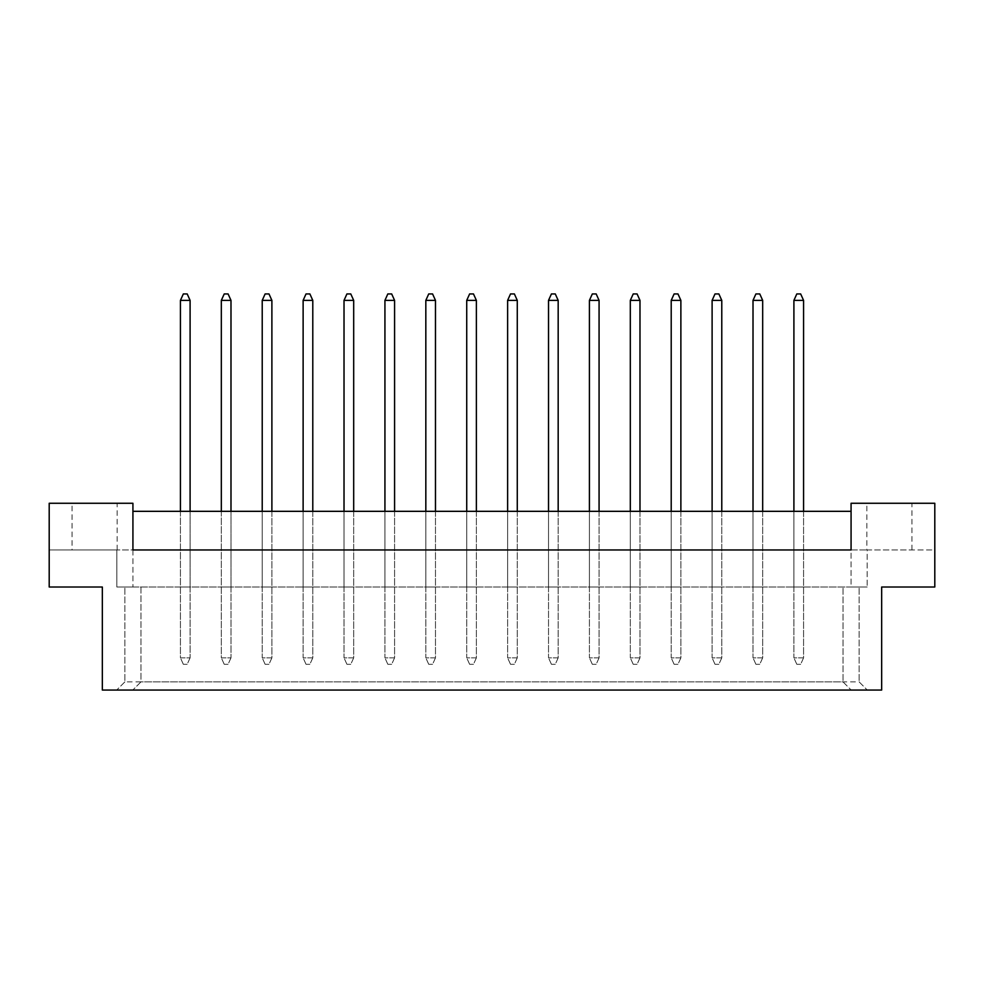 <?xml version="1.0" encoding="UTF-8"?>
<svg xmlns="http://www.w3.org/2000/svg" width="984" height="984" viewBox="0 0 984 984"><rect width="100%" height="100%" fill="white"/><g stroke="black" fill="none" stroke-linecap="round" stroke-linejoin="round"><path stroke-width="0.74" stroke-dasharray="4.92 3.69" d="M72.066 549.97L117.145 549.97L72.066 549.97L72.066 503.267L117.145 503.267L72.066 503.267M117.145 549.97L117.145 503.267M866.855 549.97L911.934 549.97L866.855 549.97L866.855 503.267L911.934 503.267L866.855 503.267M911.934 549.97L911.934 503.267M102.336 587.005L49.2 587.005L102.336 587.005L102.336 690.055L881.664 690.055L102.336 690.055L881.664 690.055L881.664 587.005L934.8 587.005L934.8 503.267L851.074 503.267L851.074 549.97L132.926 549.97L132.926 503.267L49.2 503.267L49.2 587.005L102.336 587.005L102.336 690.055L102.336 587.005M230.994 587.005L221.326 587.005L230.994 587.005L221.326 587.005L230.994 587.005L221.326 587.005L230.994 587.005L230.994 511.323L221.326 511.323L230.994 511.323L221.326 511.323L230.994 511.323L221.326 511.323L230.994 511.323L230.994 587.005M190.097 587.005L180.429 587.005L190.097 587.005L180.429 587.005L190.097 587.005L180.429 587.005L190.097 587.005L190.097 511.323L180.429 511.323L190.097 511.323L180.429 511.323L190.097 511.323L180.429 511.323L190.097 511.323L190.097 587.005M116.825 587.005L867.175 587.005L116.825 587.005L132.926 587.005L116.825 587.005L116.825 549.97L49.2 549.97L49.2 587.005L49.2 549.97L116.825 549.97L116.825 587.005M132.926 511.323L132.926 549.97L116.825 549.97L851.074 549.97L851.074 587.005L867.175 587.005L851.074 587.005L851.074 511.323L851.074 549.97L132.926 549.97L132.926 511.323L851.074 511.323M262.224 511.323L262.224 587.005L262.224 511.323L262.224 587.005L262.224 511.323L262.224 587.005L271.892 587.005L262.224 587.005L271.892 587.005L262.224 587.005L271.892 587.005L262.224 587.005L262.224 511.323L271.892 511.323L262.224 511.323L271.892 511.323L262.224 511.323L271.892 511.323L262.224 511.323L262.224 657.853L271.892 657.853L271.892 300.391L268.989 293.945L265.127 293.945L262.224 300.391L262.224 657.853L271.892 657.853L271.892 511.323M303.121 511.323L303.121 587.005L303.121 511.323L303.121 587.005L303.121 511.323L303.121 587.005L312.789 587.005L303.121 587.005L312.789 587.005L303.121 587.005L312.789 587.005L303.121 587.005L303.121 511.323L312.789 511.323L303.121 511.323L312.789 511.323L303.121 511.323L312.789 511.323L303.121 511.323L303.121 657.853L312.789 657.853L312.789 300.391L309.886 293.945L306.024 293.945L303.121 300.391L303.121 657.853L312.789 657.853L312.789 511.323M344.019 511.323L344.019 587.005L344.019 511.323L344.019 587.005L344.019 511.323L344.019 587.005L353.687 587.005L344.019 587.005L353.687 587.005L344.019 587.005L353.687 587.005L344.019 587.005L344.019 511.323L353.687 511.323L344.019 511.323L353.687 511.323L344.019 511.323L353.687 511.323L344.019 511.323L344.019 657.853L353.687 657.853L353.687 300.391L350.784 293.945L346.922 293.945L344.019 300.391L344.019 657.853L353.687 657.853L353.687 511.323M384.928 511.323L384.928 587.005L384.928 511.323L384.928 587.005L384.928 511.323L384.928 587.005L394.584 587.005L384.928 587.005L394.584 587.005L384.928 587.005L394.584 587.005L384.928 587.005L384.928 511.323L394.584 511.323L384.928 511.323L394.584 511.323L384.928 511.323L394.584 511.323L384.928 511.323L384.928 657.853L394.584 657.853L394.584 300.391L391.681 293.945L387.819 293.945L384.928 300.391L384.928 657.853L394.584 657.853L394.584 511.323M425.826 511.323L425.826 587.005L425.826 511.323L425.826 587.005L425.826 511.323L425.826 587.005L435.481 587.005L425.826 587.005L435.481 587.005L425.826 587.005L435.481 587.005L425.826 587.005L425.826 511.323L435.481 511.323L425.826 511.323L435.481 511.323L425.826 511.323L435.481 511.323L425.826 511.323L425.826 657.853L435.481 657.853L435.481 300.391L432.579 293.945L428.716 293.945L425.826 300.391L425.826 657.853L435.481 657.853L435.481 511.323M466.724 511.323L466.724 587.005L466.724 511.323L466.724 587.005L466.724 511.323L466.724 587.005L476.379 587.005L466.724 587.005L476.379 587.005L466.724 587.005L476.379 587.005L466.724 587.005L466.724 511.323L476.379 511.323L466.724 511.323L476.379 511.323L466.724 511.323L476.379 511.323L466.724 511.323L466.724 657.853L476.379 657.853L476.379 300.391L473.488 293.945L469.614 293.945L466.724 300.391L466.724 657.853L476.379 657.853L476.379 511.323M507.621 511.323L507.621 587.005L507.621 511.323L507.621 587.005L507.621 511.323L507.621 587.005L517.277 587.005L507.621 587.005L517.277 587.005L507.621 587.005L517.277 587.005L507.621 587.005L507.621 511.323L517.277 511.323L507.621 511.323L517.277 511.323L507.621 511.323L517.277 511.323L507.621 511.323L507.621 657.853L517.277 657.853L517.277 300.391L514.386 293.945L510.512 293.945L507.621 300.391L507.621 657.853L517.277 657.853L517.277 511.323M548.519 511.323L548.519 587.005L548.519 511.323L548.519 587.005L548.519 511.323L548.519 587.005L558.174 587.005L548.519 587.005L558.174 587.005L548.519 587.005L558.174 587.005L548.519 587.005L548.519 511.323L558.174 511.323L548.519 511.323L558.174 511.323L548.519 511.323L558.174 511.323L548.519 511.323L548.519 657.853L558.174 657.853L558.174 300.391L555.284 293.945L551.421 293.945L548.519 300.391L548.519 657.853L558.174 657.853L558.174 511.323M589.416 511.323L589.416 587.005L589.416 511.323L589.416 587.005L589.416 511.323L589.416 587.005L599.072 587.005L589.416 587.005L599.072 587.005L589.416 587.005L599.072 587.005L589.416 587.005L589.416 511.323L599.072 511.323L589.416 511.323L599.072 511.323L589.416 511.323L599.072 511.323L589.416 511.323L589.416 657.853L599.072 657.853L599.072 300.391L596.181 293.945L592.319 293.945L589.416 300.391L589.416 657.853L599.072 657.853L599.072 511.323M630.314 511.323L630.314 587.005L630.314 511.323L630.314 587.005L630.314 511.323L630.314 587.005L639.981 587.005L630.314 587.005L639.981 587.005L630.314 587.005L639.981 587.005L630.314 587.005L630.314 511.323L639.981 511.323L630.314 511.323L639.981 511.323L630.314 511.323L639.981 511.323L630.314 511.323L630.314 657.853L639.981 657.853L639.981 300.391L637.079 293.945L633.216 293.945L630.314 300.391L630.314 657.853L639.981 657.853L639.981 511.323M671.211 511.323L671.211 587.005L671.211 511.323L671.211 587.005L671.211 511.323L671.211 587.005L680.879 587.005L671.211 587.005L680.879 587.005L671.211 587.005L680.879 587.005L671.211 587.005L671.211 511.323L680.879 511.323L671.211 511.323L680.879 511.323L671.211 511.323L680.879 511.323L671.211 511.323L671.211 657.853L680.879 657.853L680.879 300.391L677.976 293.945L674.114 293.945L671.211 300.391L671.211 657.853L680.879 657.853L680.879 511.323M712.109 511.323L712.109 587.005L712.109 511.323L712.109 587.005L712.109 511.323L712.109 587.005L721.776 587.005L712.109 587.005L721.776 587.005L712.109 587.005L721.776 587.005L712.109 587.005L712.109 511.323L721.776 511.323L712.109 511.323L721.776 511.323L712.109 511.323L721.776 511.323L712.109 511.323L712.109 657.853L721.776 657.853L721.776 300.391L718.874 293.945L715.011 293.945L712.109 300.391L712.109 657.853L721.776 657.853L721.776 511.323M753.006 511.323L753.006 587.005L753.006 511.323L753.006 587.005L753.006 511.323L753.006 587.005L762.674 587.005L753.006 587.005L762.674 587.005L753.006 587.005L762.674 587.005L753.006 587.005L753.006 511.323L762.674 511.323L753.006 511.323L762.674 511.323L753.006 511.323L762.674 511.323L753.006 511.323L753.006 657.853L762.674 657.853L762.674 300.391L759.771 293.945L755.909 293.945L753.006 300.391L753.006 657.853L762.674 657.853L762.674 511.323M793.904 511.323L793.904 587.005L793.904 511.323L793.904 587.005L793.904 511.323L793.904 587.005L803.571 587.005L793.904 587.005L803.571 587.005L793.904 587.005L803.571 587.005L793.904 587.005L793.904 511.323L803.571 511.323L793.904 511.323L803.571 511.323L793.904 511.323L803.571 511.323L793.904 511.323L793.904 657.853L803.571 657.853L803.571 300.391L800.668 293.945L796.806 293.945L793.904 300.391L793.904 657.853L803.571 657.853L803.571 511.323M881.664 587.005L934.8 587.005L881.664 587.005L881.664 690.055L881.664 587.005M934.8 549.97L934.8 587.005L934.8 549.97L867.175 549.97L867.175 587.005L867.175 549.97L934.8 549.97M124.882 681.875L116.702 690.055L124.882 681.875L124.882 587.005L124.882 681.875L859.118 681.875L867.298 690.055L859.118 681.875L859.118 587.005L859.118 681.875M140.983 587.005L140.983 681.875L132.803 690.055L140.983 681.875L140.983 587.005M843.017 681.875L851.197 690.055L843.017 681.875L843.017 587.005L843.017 681.875L140.983 681.875M851.074 549.97L867.175 549.97L851.074 549.97M132.926 549.97L132.926 587.005L132.926 549.97M180.429 511.323L180.429 657.853L190.097 657.853L190.097 300.391L187.194 293.945L183.332 293.945L180.429 300.391L180.429 657.853L190.097 657.853L190.097 511.323M221.326 511.323L221.326 657.853L230.994 657.853L230.994 300.391L228.091 293.945L224.229 293.945L221.326 300.391L221.326 657.853L230.994 657.853L230.994 511.323M183.332 664.286L187.194 664.286L183.332 664.286L180.429 657.853L183.332 664.286M180.429 300.391L190.097 300.391M190.097 657.853L187.194 664.286L190.097 657.853M224.229 664.286L228.091 664.286L224.229 664.286L221.326 657.853L224.229 664.286M221.326 300.391L230.994 300.391M230.994 657.853L228.091 664.286L230.994 657.853M265.127 664.286L268.989 664.286L265.127 664.286L262.224 657.853L265.127 664.286M262.224 300.391L271.892 300.391M271.892 657.853L268.989 664.286L271.892 657.853M346.922 664.286L350.784 664.286L346.922 664.286L344.019 657.853L346.922 664.286M344.019 300.391L353.687 300.391M353.687 657.853L350.784 664.286L353.687 657.853M428.716 664.286L432.579 664.286L428.716 664.286L425.826 657.853L428.716 664.286M425.826 300.391L435.481 300.391M435.481 657.853L432.579 664.286L435.481 657.853M510.512 664.286L514.386 664.286L510.512 664.286L507.621 657.853L510.512 664.286M507.621 300.391L517.277 300.391M517.277 657.853L514.386 664.286L517.277 657.853M306.024 664.286L309.886 664.286L306.024 664.286L303.121 657.853L306.024 664.286M303.121 300.391L312.789 300.391M312.789 657.853L309.886 664.286L312.789 657.853M387.819 664.286L391.681 664.286L387.819 664.286L384.928 657.853L387.819 664.286M384.928 300.391L394.584 300.391M394.584 657.853L391.681 664.286L394.584 657.853M469.614 664.286L473.488 664.286L469.614 664.286L466.724 657.853L469.614 664.286M466.724 300.391L476.379 300.391M476.379 657.853L473.488 664.286L476.379 657.853M551.421 664.286L555.284 664.286L551.421 664.286L548.519 657.853L551.421 664.286M548.519 300.391L558.174 300.391M558.174 657.853L555.284 664.286L558.174 657.853M592.319 664.286L596.181 664.286L592.319 664.286L589.416 657.853L592.319 664.286M589.416 300.391L599.072 300.391M599.072 657.853L596.181 664.286L599.072 657.853M674.114 664.286L677.976 664.286L674.114 664.286L671.211 657.853L674.114 664.286M671.211 300.391L680.879 300.391M680.879 657.853L677.976 664.286L680.879 657.853M755.909 664.286L759.771 664.286L755.909 664.286L753.006 657.853L755.909 664.286M753.006 300.391L762.674 300.391M762.674 657.853L759.771 664.286L762.674 657.853M633.216 664.286L637.079 664.286L633.216 664.286L630.314 657.853L633.216 664.286M630.314 300.391L639.981 300.391M639.981 657.853L637.079 664.286L639.981 657.853M715.011 664.286L718.874 664.286L715.011 664.286L712.109 657.853L715.011 664.286M712.109 300.391L721.776 300.391M721.776 657.853L718.874 664.286L721.776 657.853M796.806 664.286L800.668 664.286L796.806 664.286L793.904 657.853L796.806 664.286M793.904 300.391L803.571 300.391M803.571 657.853L800.668 664.286L803.571 657.853"/><path stroke-width="1.48" d="M102.336 587.005L49.2 587.005L49.2 503.267L132.926 503.267L132.926 549.97L851.074 549.97L851.074 503.267L934.8 503.267L934.8 587.005L881.664 587.005L881.664 690.055L102.336 690.055L102.336 587.005M851.074 511.323L132.926 511.323M190.097 511.323L190.097 300.391L180.429 300.391L180.429 511.323M180.429 300.391L183.332 293.945L187.194 293.945L190.097 300.391M230.994 511.323L230.994 300.391L221.326 300.391L221.326 511.323M221.326 300.391L224.229 293.945L228.091 293.945L230.994 300.391M271.892 511.323L271.892 300.391L262.224 300.391L262.224 511.323M262.224 300.391L265.127 293.945L268.989 293.945L271.892 300.391M353.687 511.323L353.687 300.391L344.019 300.391L344.019 511.323M344.019 300.391L346.922 293.945L350.784 293.945L353.687 300.391M435.481 511.323L435.481 300.391L425.826 300.391L425.826 511.323M425.826 300.391L428.716 293.945L432.579 293.945L435.481 300.391M517.277 511.323L517.277 300.391L507.621 300.391L507.621 511.323M507.621 300.391L510.512 293.945L514.386 293.945L517.277 300.391M312.789 511.323L312.789 300.391L303.121 300.391L303.121 511.323M303.121 300.391L306.024 293.945L309.886 293.945L312.789 300.391M394.584 511.323L394.584 300.391L384.928 300.391L384.928 511.323M384.928 300.391L387.819 293.945L391.681 293.945L394.584 300.391M476.379 511.323L476.379 300.391L466.724 300.391L466.724 511.323M466.724 300.391L469.614 293.945L473.488 293.945L476.379 300.391M558.174 511.323L558.174 300.391L548.519 300.391L548.519 511.323M548.519 300.391L551.421 293.945L555.284 293.945L558.174 300.391M599.072 511.323L599.072 300.391L589.416 300.391L589.416 511.323M589.416 300.391L592.319 293.945L596.181 293.945L599.072 300.391M680.879 511.323L680.879 300.391L671.211 300.391L671.211 511.323M671.211 300.391L674.114 293.945L677.976 293.945L680.879 300.391M762.674 511.323L762.674 300.391L753.006 300.391L753.006 511.323M753.006 300.391L755.909 293.945L759.771 293.945L762.674 300.391M639.981 511.323L639.981 300.391L630.314 300.391L630.314 511.323M630.314 300.391L633.216 293.945L637.079 293.945L639.981 300.391M721.776 511.323L721.776 300.391L712.109 300.391L712.109 511.323M712.109 300.391L715.011 293.945L718.874 293.945L721.776 300.391M803.571 511.323L803.571 300.391L793.904 300.391L793.904 511.323M793.904 300.391L796.806 293.945L800.668 293.945L803.571 300.391"/></g></svg>
